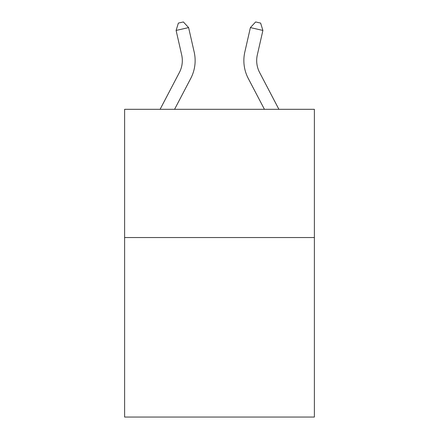 <?xml version="1.0" encoding="UTF-8"?>
<svg xmlns="http://www.w3.org/2000/svg" width="439" height="439" viewBox="0 0 439 439"><rect width="100%" height="100%" fill="white"/><g stroke="black" fill="none" stroke-linecap="round" stroke-linejoin="round"><path stroke-width="0.66" d="M314.384 237.537L314.384 417.05L124.616 417.05L124.616 109.311L314.384 109.311L314.384 237.537L124.616 237.537M181.675 54.891A25.643 25.643 -37.8 0 1 179.386 72.49L160.098 109.311L179.386 72.49A25.643 25.643 -39.7 0 0 181.675 54.891L176.105 30.445L178.371 23.091L183.37 21.95L188.605 27.597L194.175 52.043A38.467 38.467 142.2 0 1 190.745 78.438L174.574 109.311M259.614 72.49L278.902 109.311L259.614 72.49A25.643 25.643 37.8 0 1 257.325 54.891L262.895 30.445L250.395 27.597L244.825 52.043A38.467 38.467 -142.2 0 0 248.254 78.438L264.426 109.311M188.605 27.597L176.105 30.445M244.825 52.043L250.395 27.597L255.63 21.95L260.629 23.091L262.895 30.445"/></g></svg>
